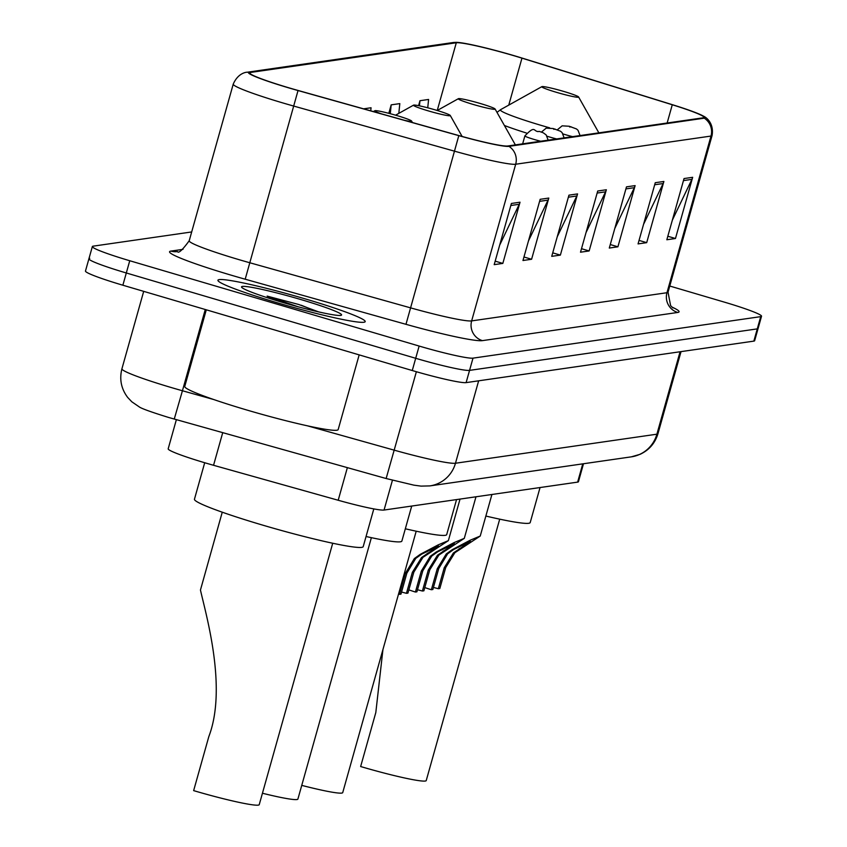 <?xml version="1.0" encoding="UTF-8"?>
<svg xmlns="http://www.w3.org/2000/svg" width="847" height="847" viewBox="0 0 847 847"><rect width="100%" height="100%" fill="white"/><g stroke="black" fill="none" stroke-linecap="round" stroke-linejoin="round"><path stroke-width="1.27" d="M583.498 463.743L578.437 481.731A47.813 3.589 -164.3 0 1 577.633 482.123L384.062 510.042A47.813 3.589 -164.3 0 1 338.197 500.259L213.55 465.289A47.813 3.589 -164.3 0 1 205.567 462.991A47.813 3.589 -164.3 0 1 168.182 448.815L176.367 419.678M89.718 258.399A47.813 3.589 15.7 0 0 88.914 258.79L85.473 271.029A47.813 3.589 15.7 0 0 122.868 285.217L412.267 370.531A47.813 3.589 15.7 0 0 466.115 382.622L753.841 341.119A47.813 3.589 15.7 0 0 754.645 340.727L758.086 328.488A47.813 3.589 15.7 0 1 757.282 328.88A47.813 3.589 15.7 0 0 758.086 328.488L761.527 316.249A47.813 3.589 15.7 0 0 724.132 302.061L669.765 286.032M191.687 231.951L93.159 246.159A47.813 3.589 15.7 0 0 92.355 246.551A47.813 3.589 15.7 0 0 129.75 260.738L419.138 346.052L415.697 358.292A47.813 3.589 15.7 0 0 469.556 370.383L757.282 328.88L469.556 370.383A47.813 3.589 15.7 0 1 415.697 358.292L126.309 272.978L415.697 358.292L412.267 370.531M88.914 258.79A47.813 3.589 15.7 0 0 126.309 272.978A47.813 3.589 15.7 0 1 88.914 258.79L92.355 246.551M277.752 302.919A76.495 5.738 15.7 0 0 365.205 321.627A76.495 5.738 15.7 0 0 305.375 298.938A76.495 5.738 15.7 0 0 217.923 280.23A76.495 5.738 15.7 0 0 277.752 302.919A76.495 5.738 15.7 0 0 365.205 321.627A76.495 5.738 15.7 0 0 305.375 298.938A76.495 5.738 15.7 0 0 217.923 280.23A76.495 5.738 15.7 0 0 277.752 302.919M289.526 88.003A51 3.822 -164.3 0 1 249.643 72.874A51 3.822 -164.3 0 1 250.5 72.45L456.289 42.773A51 3.822 -164.3 0 1 521.964 58.147L672.274 104.763A51 3.822 -164.3 0 1 703.931 117.405A51 3.822 -164.3 0 1 703.063 117.828L507.755 145.991A51 3.822 -164.3 0 1 458.83 135.552L298.038 90.449A51 3.822 -164.3 0 1 289.526 88.003M289.293 88.035A52.27 3.917 15.7 0 0 298.028 90.544L458.809 135.647A52.27 3.917 15.7 0 0 508.962 146.351L704.27 118.178A52.27 3.917 15.7 0 0 703.73 116.293A52.27 3.917 15.7 0 0 672.709 104.795L522.398 58.178A52.27 3.917 15.7 0 0 456.173 42.35A52.27 3.917 15.7 0 0 455.083 42.414L249.293 72.101A52.27 3.917 15.7 0 0 289.293 88.035M419.138 346.052A47.813 3.589 15.7 0 0 472.997 358.143L760.722 316.64A47.813 3.589 15.7 0 0 761.527 316.249M663.889 181.459L646.695 242.655L638.056 243.904L655.26 182.708L663.889 181.459A12.747 12.536 -98.2 0 1 663.116 183.534L654.689 184.752M692.666 177.309L675.461 238.505L666.833 239.754L684.037 178.558L692.666 177.309A12.747 12.536 -98.2 0 1 691.883 179.384L683.455 180.602M577.569 193.91L560.375 255.106L551.736 256.355L568.94 195.159L577.569 193.91A12.747 12.536 -98.2 0 1 576.796 195.985L568.369 197.203M548.803 198.06L531.598 259.256L522.97 260.505L540.164 199.31L548.803 198.06A12.747 12.536 -98.2 0 1 548.02 200.136L539.592 201.353M520.026 202.211L502.832 263.406L494.193 264.656L511.397 203.46L520.026 202.211A12.747 12.536 -98.2 0 1 519.243 204.286L510.826 205.503M635.123 185.609L617.918 246.805L609.289 248.055L626.484 186.859L635.123 185.609A12.747 12.536 -98.2 0 1 634.339 187.685L625.912 188.902M606.346 189.76L589.141 250.956L580.513 252.205L597.717 191.009L606.346 189.76A12.747 12.536 -98.2 0 1 605.563 191.835L597.146 193.052M398.821 113.371L399.816 103.609L391.187 104.859L388.805 113.329M427.735 107.813L428.593 99.459L419.964 100.708L418.566 105.674M370.732 110.841L371.05 107.76L363.585 108.84M589.141 250.956L581.497 248.7M586.018 232.607L605.563 191.835M617.918 246.805L610.274 244.55M614.795 228.457L634.339 187.685M502.832 263.406L495.177 261.151M499.709 245.058L519.243 204.286M531.598 259.256L523.954 257.001M528.475 240.908L548.02 200.136M560.375 255.106L552.72 252.851M557.252 236.758L576.796 195.985M675.461 238.505L667.817 236.249M672.338 220.156L691.883 179.384M646.695 242.655L639.04 240.4M643.572 224.307L663.116 183.534M391.187 104.859L390.276 113.71M419.964 100.708L419.434 105.843M206.297 309.811L184.752 386.454A79.682 5.971 15.7 0 0 247.08 410.086A79.682 5.971 15.7 0 0 338.175 429.577L359.17 354.882M318.652 311.897L298.705 304.486L267.133 296.111L277.668 300.929M282.178 302.284A51.963 3.896 15.7 0 0 341.362 315.232A51.963 3.896 15.7 0 0 300.95 299.573A51.963 3.896 15.7 0 0 241.607 287.186A51.963 3.896 15.7 0 0 282.178 302.284M267.133 296.111L298.112 306.773M301.246 305.238L316.64 311.431M222.253 512.191L200.453 590.02C205.673 613.556 227.547 687.573 208.817 736.625L193.645 790.622A57.374 4.299 15.7 0 0 259.235 804.65L332.712 543.245M404.781 120.39A19.121 1.429 15.7 0 0 411.6 121.057A19.121 1.429 15.7 0 0 396.661 115.499A19.121 1.429 15.7 0 0 374.882 110.735A19.121 1.429 15.7 0 0 381.235 113.784M204.699 462.737L194.45 499.222A87.643 6.575 15.7 0 0 262.994 525.214A87.643 6.575 15.7 0 0 363.204 546.654L373.813 508.909M435.337 109.919A19.121 1.429 15.7 0 0 413.548 105.155A19.121 1.429 15.7 0 0 428.423 110.915A19.121 1.429 15.7 0 0 450.265 115.478A19.121 1.429 15.7 0 0 435.337 109.919M366.052 536.511A87.643 6.575 15.7 0 0 401.87 541.074L411.716 506.061M262.432 793.237A57.374 4.299 15.7 0 0 297.9 799.07L371.378 537.665M480.164 103.461A19.121 1.429 15.7 0 0 458.375 98.697A19.121 1.429 15.7 0 0 473.251 104.456A19.121 1.429 15.7 0 0 495.093 109.009A19.121 1.429 15.7 0 0 480.164 103.461M405.332 528.782A87.643 6.575 15.7 0 0 446.697 534.605L456.544 499.592M301.754 785.381A57.374 4.299 15.7 0 0 342.728 792.601L416.205 531.196M382.929 649.607L375.814 712.539L360.642 766.535A57.374 4.299 15.7 0 0 426.232 780.563L499.709 519.158M563.657 91.412A19.121 1.429 15.7 0 0 541.879 86.648A19.121 1.429 15.7 0 0 556.754 92.408A19.121 1.429 15.7 0 0 578.596 96.971A19.121 1.429 15.7 0 0 563.657 91.412M485.86 516.045A87.643 6.575 15.7 0 0 530.201 522.567L540.047 487.544M401.542 592.064A15.934 1.196 -164.3 0 1 406.454 593.323L412.351 572.339L421.541 557.538L438.566 546.029L421.764 554.097L415.782 558.364L406.867 573.133L400.97 594.118L399.488 594.329A23.907 1.789 -164.3 0 1 398.545 594.033M399.488 594.329L405.385 573.345L414.342 558.575L420.281 554.319L438.227 544.854L448.359 540.651L422.981 557.326L413.844 572.127L407.936 593.112L406.454 593.323M417.486 589.766A15.934 1.196 -164.3 0 1 422.399 591.026L428.296 570.042L437.476 555.24L454.511 543.732L437.708 551.799L431.726 556.066L422.801 570.836L416.904 591.82L415.422 592.032A23.907 1.789 -164.3 0 1 408.857 589.861M415.422 592.032L421.319 571.047L430.287 556.278L436.226 552.011L454.161 542.556L464.294 538.353L438.915 555.029L429.778 569.83L423.881 590.814L422.399 591.026M433.42 587.469A15.934 1.196 -164.3 0 1 438.333 588.729L444.241 567.744L453.42 552.943L470.445 541.434L453.643 549.502L447.671 553.769L438.746 568.538L432.849 589.512L431.367 589.734A23.907 1.789 -164.3 0 1 424.792 587.564M431.367 589.734L437.264 568.75L446.231 553.98L452.16 549.714L470.106 540.259L480.238 536.045L454.86 552.731L445.723 567.532L439.826 588.506L438.333 588.729M222.719 432.679L213.55 465.289M347.365 467.639L338.197 500.259M392.436 480.238L384.062 510.042M582.768 463.849L577.633 482.123M307.535 425.85L394.321 450.191A63.747 4.775 15.7 0 0 455.474 463.245L656.891 434.193A63.747 4.775 15.7 0 0 657.971 433.664C655.08 443.182 649.141 450.064 640.152 454.288L631.301 456.851L429.874 485.903L421.023 486.114L413.929 485.162L386.137 478.523L168.521 417.433C150.724 411.907 140.888 408.328 139.014 406.719L131.846 401.817L127.664 397.412C121.195 388.794 119.279 379.255 121.926 368.784A63.747 4.775 15.7 0 0 171.782 387.693A63.747 4.775 15.7 0 0 182.433 390.753L205.27 309.504M466.115 382.622L472.997 358.143M122.868 285.217L129.75 260.738M753.841 341.119L760.722 316.64M386.137 478.523L416.375 371.727M429.874 485.903A31.868 31.339 -98.2 0 0 455.474 463.245L478.65 380.811M174.249 419.074L182.433 390.753L213.677 399.519M631.301 456.851A31.868 31.339 -98.2 0 0 656.891 434.193L680.067 351.759M250.5 72.45L250.161 73.678M704.27 118.178A15.934 15.67 81.8 0 1 710.993 136.06L515.685 164.233A63.747 4.775 -164.3 0 1 454.532 151.179L293.74 106.076A63.747 4.775 -164.3 0 1 283.099 103.016A63.747 4.775 -164.3 0 1 233.243 84.107L189.209 240.76A63.747 4.775 15.7 0 0 239.066 259.669A63.747 4.775 15.7 0 0 249.706 262.729L410.499 307.842A63.747 4.775 15.7 0 0 471.652 320.897L666.96 292.723A63.747 4.775 15.7 0 0 668.039 292.194L670.602 305.629L672.952 307.927M298.028 90.544L245.196 279.214A79.682 5.971 -164.3 0 1 170.914 251.093L183.026 249.346M671.851 307.027A79.682 5.971 -164.3 0 1 677.738 312.458L482.419 340.632A15.934 15.67 -98.2 0 1 471.652 320.897L515.685 164.233A15.934 15.67 -98.2 0 0 508.962 146.351M703.73 116.293C704.842 116.6 714.349 122.201 712.073 135.541A63.747 4.775 -164.3 0 1 710.993 136.06L666.96 292.723A15.934 15.67 -98.2 0 0 677.738 312.458M482.419 340.632A79.682 5.971 -164.3 0 1 405.978 324.316L458.809 135.647M455.083 42.414A15.934 15.67 -98.2 0 0 452.901 42.572L247.112 72.249A15.934 15.67 81.8 0 1 249.293 72.101M405.978 324.316L245.196 279.214M170.914 251.093A15.934 15.67 -98.2 0 0 177.489 251.57C178.495 253.677 182.401 250.066 189.209 240.76M672.274 104.763L667.15 123.006M521.964 58.147L508.761 105.113M456.289 42.773L437.253 110.47M541.879 86.648L500.63 109.644A52.705 3.949 15.7 0 0 541.625 125.515A52.705 3.949 15.7 0 0 549.661 127.833M504.399 125.483A57.374 4.299 15.7 0 0 526.4 133.011M540.735 141.237A11.953 0.9 -164.3 0 1 534.224 139.469A11.953 0.9 -164.3 0 1 524.875 135.922C536.215 123.927 533.07 132.619 539.348 131.412L543.202 132.767L546.146 134.895L548.178 140.168M539.253 131.412L537.813 131.613L539.253 131.412M420.281 554.319L421.764 554.097M427.28 553.303L428.762 553.091M412.351 572.339L413.844 572.127M405.385 573.345L406.867 573.133M556.67 138.94A11.953 0.9 -164.3 0 1 550.158 137.172A11.953 0.9 -164.3 0 1 547.12 136.24M555.187 129.115L553.747 129.316L555.187 129.115M436.226 552.011L437.708 551.799M443.214 551.005L444.696 550.794M428.296 570.042L429.778 569.83M421.319 571.047L422.801 570.836M572.614 136.642A11.953 0.9 -164.3 0 1 566.103 134.874A11.953 0.9 -164.3 0 1 563.054 133.942M571.132 126.806L569.692 127.018L571.132 126.806M452.16 549.714L453.643 549.502M459.159 548.708L460.641 548.496M444.241 567.744L445.723 567.532M437.264 568.75L438.746 568.538M121.926 368.784L143.694 291.357M657.971 433.664L681.03 351.621M456.173 42.35L452.901 42.572M247.112 72.249C248.351 72.143 238.706 71.55 233.243 84.107M712.073 135.541L668.039 292.194M374.882 110.735L373.368 111.582M411.6 121.057L412.436 122.54M413.548 105.155L395.57 115.181M450.265 115.478L462.123 136.462M458.375 98.697L437.221 110.491M495.093 109.009L515.368 144.901M496.998 112.386L500.63 109.644M578.596 96.971L598.861 132.852M478.036 102.847L475.675 102.18M522.652 143.852L524.875 135.922M448.359 540.651L460.037 499.084M541.434 132.079L546.199 128.13L553.271 128.553L560.555 131.264L562.09 132.598L564.123 137.86M464.294 538.353L475.982 496.787M557.368 129.782L562.143 125.832L569.205 126.256L576.5 128.956L578.025 130.3L580.068 135.562M480.238 536.045L491.916 494.489"/></g></svg>
